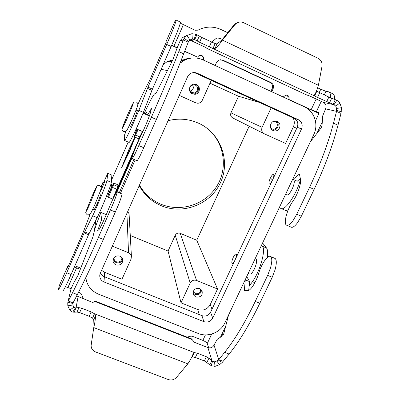 <?xml version="1.0" encoding="UTF-8"?>
<svg xmlns="http://www.w3.org/2000/svg" width="400" height="400" viewBox="0 0 400 400"><rect width="100%" height="100%" fill="white"/><g stroke="black" fill="none" stroke-linecap="round" stroke-linejoin="round"><path stroke-width="0.6" d="M93.94 325.73L93.725 319.54L92.545 318.145L94.505 313.76C94.905 313.875 95.245 314.62 95.515 316.005C95.41 319.33 94.82 323.195 93.755 327.595L91.125 345.53C91.17 348.54 92.635 350.67 95.515 351.925L168.245 379.535C171.45 380.535 174.215 379.805 176.53 377.35L187.825 363.85C190.33 360.13 192.08 356.81 193.07 353.895L194.265 352.555L197.365 353.23L206.385 356.74L208.92 358.18L212.61 361.21L214.585 361.835L216.825 361L218.785 359.625L224.67 352.335C234.79 339.74 244.985 322.76 255.26 301.4L267.65 275.37L270.475 267.98C272.14 261.915 272.215 258.12 270.695 256.605C268.16 254.26 261.42 263.795 258.68 273.37C256.185 282.02 250.5 290.91 247.71 290.685L244.325 290.71L245.305 279.59M275.17 258.49C276.725 260.02 276.68 263.82 275.04 269.89L272.22 277.27L259.825 303.26C249.54 324.59 239.3 341.525 229.105 354.07L222.235 362.44L219.455 364.705L214.98 366.375L211.2 365.645L204.39 360.96L195.375 357.465L191.88 356.795M102.205 212.93L101.285 220.46L97.695 230.655L98.9 229.68C99.82 229.105 104.455 219.35 107.89 210.715C111.68 201.165 116.885 190.515 117.105 191.93C117.2 192.88 116.055 196.38 113.68 202.415L98.41 237.405C88.455 259.93 79.84 278.365 72.56 292.715L68.345 301.025L73.07 302.865L77.345 294.59C84.715 280.295 93.385 261.905 103.35 239.42L118.615 204.48C120.97 198.44 122.075 194.935 121.935 193.96L121.755 193.885M94.925 300.985L93.065 302.405L92.275 302.32L76.66 295.915M107.525 193.625L108.715 194.185L107.545 196.92M108.445 197.3L113.59 184.695L113.685 183.03L112.41 185.835L110.665 184.96M110.88 184.25L112.755 185.05M117.855 184.785L113.685 183.025L117.855 184.785L117.815 186.48L112.705 199.08M67.925 302.13L70.975 288.985L73.775 282.83L77.77 275.81L92.87 237.055L94.34 231.01C95.2 227.48 97.415 221.285 100.975 212.42M73.07 302.865L72.85 304.995L73.855 307.155L75.385 307.9L76.06 307.785L74.1 312.215L77.025 312.05L79.64 312.585L89.185 316.29L92.545 318.145M192.27 356.8L194.265 352.555L94.505 313.76L91.14 311.905L81.59 308.19L78.975 307.64L76.06 307.785L78.06 296.755M74.1 312.215L72.82 312.06C72.22 312.105 71.225 311.465 69.835 310.14L67.815 305.825L67.755 302.89L70.975 288.985M101.285 220.46L103.35 221.31M91.395 342.86L91.335 343.415M91.19 344.84L93.755 327.595L187.825 363.85M104.62 181.645L102.84 182.57L100.99 186.805M101.095 187.07L102.725 183.335L104.36 182.385M228.535 315.11L223.785 333.715L222.755 335.7L217.155 339.39L214.025 345.16C212.61 347.53 210.575 348.34 207.92 347.59L194.5 342.34L191.425 338.82L190.8 338.575M209.865 364.8L211.875 360.56L207.92 347.59M214.025 345.16L218.785 359.625L223.175 361.335M246.725 276.58L249.715 281.675L248.67 290.43M249.715 281.675L245.505 279.94M127.225 129.705L129.27 125.77M104.375 181.62L104.745 181.165C104.715 182.045 100.275 192.26 100.3 191.4L100.315 191.255M168.07 120.695C176.53 118.51 184.9 118.665 193.19 121.155L198.325 123.085C220.61 132.9 230.72 160.815 220.54 182.48C210.685 204.29 183.145 215.095 161.165 205.67C151.58 201.51 144.26 194.84 139.21 185.66M139.445 185.13C144.455 193.825 151.55 200.165 160.735 204.14C180.705 212.655 205.585 204.58 216.905 186.03C228.395 167.585 224.17 141.74 206.93 128.15M193.21 291.48L195.295 293.655C199.03 294.185 200.795 292.625 200.59 288.975M195.775 297.02L193.395 294.81C192.655 290.055 194.765 287.955 199.725 288.51L202.005 290.545C202.925 295.37 200.85 297.53 195.775 297.02M192.97 292.87L194.94 294.41C198.765 295.195 200.985 293.7 201.61 289.935M195.255 85.12L192.77 84.845C188.82 87.045 188.525 89.655 191.89 92.665L194.015 92.995C197.99 92.735 198.965 86.6 195.255 85.12M192.355 93.865C188.015 92.15 188.77 85.005 193.395 84.225L196.51 84.56C201.115 86.4 199.86 94.01 194.925 94.285L192.355 93.865M191.96 93.665L194.06 93.9C198.935 93.63 200.175 86.11 195.625 84.29L195.44 84.21M190.2 91.23C193.325 90.005 194.1 87.895 192.53 84.9M270.86 128.355L272.735 129.2C277.055 130.065 279.22 123.2 275.135 121.56L273.905 121.235M273.095 130.495C268.18 128.56 270.545 120.265 275.805 121.04L277.3 121.44C282.355 123.465 279.65 131.955 274.315 130.86L273.095 130.495M114.045 257.665L114 258.565C114.175 260.08 114.975 261.155 116.405 261.8C119.82 262.455 121.665 261.105 121.945 257.755L121.935 257.685M116.005 264.875C114.23 264.08 113.24 262.745 113.035 260.865C113.545 256.885 115.835 255.31 119.905 256.14C121.565 256.88 122.545 258.125 122.835 259.865C122.51 264.01 120.235 265.68 116.005 264.875M113.215 259.255L114.21 261.255L116.06 262.575C119.31 263.43 121.53 262.335 122.72 259.28M234.945 260.215C233.705 262.715 232.74 263.83 232.055 263.555C231.505 262.585 231.915 260.51 233.285 257.33C234.52 254.83 235.485 253.715 236.18 253.98C236.735 254.935 236.325 257.01 234.945 260.215M233.66 262.97L232.245 263.635M234.06 258.67L234 259.065L234.06 258.67M248.21 273.43L249.685 274.04C250.865 274.52 252.435 272.82 254.395 268.935C256.395 264.355 257.025 261.16 256.29 259.345L255.785 259.015M99.465 193.535L100.91 194.27L97.3 203.555L94.245 209.63L92.845 209.05M270.295 178.24C269.005 181.19 268.63 183.075 269.17 183.9C269.98 184.145 271.1 182.84 272.53 179.985C273.825 177.02 274.2 175.13 273.66 174.32C272.84 174.085 271.715 175.39 270.295 178.24M271.14 182.97L269.41 183.98M271.475 179.16L271.56 178.83L271.475 179.16M292.585 179.45L293.81 179.995C294.785 181.31 294.265 184.275 292.245 188.895C289.985 193.325 288.16 195.32 286.78 194.87L285.555 194.335M129.24 125.755L130.64 126.37L134.23 119.23L137.455 110.675M126.985 154.795L127.065 155.97L125.33 159.675L126.48 157.11L125.31 159.29L126.43 156.255L125.43 158.49L126.985 154.795M127.02 155.32L126.605 156.33M126.43 156.255L126.645 156.855M126.45 156.585L126.71 156.7M126.46 156.775L126.71 156.885M132.145 143.3L132.72 141.995L132.24 143.955L132.145 143.3L132.435 143.605M132.785 142.455L132.41 143.415M134.95 137.14L128.915 149.59L122.22 166.45M122.17 166.43L129.195 152.095M129.15 152.075L135.095 137.205M135.14 137.22L129.16 152.18L121.6 167.73L128.91 149.49L134.9 137.12M131.395 144.67L131.685 145.46L131.105 146.78L130.985 145.765L128.66 150.5L131.59 144.755M131.61 144.885L131.145 145.835M130.985 145.765L131.31 146.41M130.485 147.69L130.185 149.235M129.945 149.345L129.855 148.51L130.425 147.205L130.55 148.295L127.66 154.88L127.54 153.29L128.105 151.99L128.215 153.28L129.045 150.95L130.1 149.41M128.15 152.505L127.885 154.47M115.855 191.57L140.885 134.73M181.225 60.125L186.115 59.39M181.155 60.305L186.335 59.38L181.17 60.27M142.64 131.635L140.17 137.24M136.02 146.66L112.96 199.015M181.075 60.515L186.295 59.395L181.09 60.475M132.855 154.93L116.14 192.87M113.93 197L135.045 149.06M141.205 135.08L142.705 131.665M184.7 51.19L197.525 57.135L199.085 55.51C202.49 54.93 203.94 56.39 203.44 59.875L203.36 60.05M116.395 192.48L132.61 155.675M186.21 59.43L180.995 60.71M131.985 158L117.065 191.86M270.91 91.36L272.11 88.75L273.065 88.92L271.76 91.755M273.715 174.37L274.005 176.855M236.29 254.025L236.44 257.035M272.27 130.015L272.555 130.07C277.465 131.085 280.43 123.58 276.095 121.075M211.285 80.27L202.32 100.245C201.37 102.135 199.85 103.135 197.765 103.245L195.685 102.805L179.305 95.405M271.16 107.77L262.115 127.345C261.115 130.215 261.89 132.385 264.435 133.865L285.615 143.435L293.335 126.935C294.695 123.82 294.61 120.79 293.085 117.84M264.085 133.69L232.815 117.965C230.81 116.805 230.19 115.1 230.96 112.855L238.51 96.265L259.675 102.495M104.35 276.72L104.685 272.315L121.985 279.235L131.085 258.955L131.41 256.21C131.05 254.595 130.095 253.445 128.535 252.755L112.335 246.16M104.685 272.315L101.59 270.34M127.705 211.555L129.075 213.785L129.125 214.745M196.765 240.235L217.53 289L210.265 304.535C207.35 309.445 203.16 311.105 197.68 309.515L181.025 302.855L168.07 251.045L175.24 235.285C176.385 233.315 178.045 232.665 180.225 233.33L196.765 240.235L249.175 126.195M181.025 302.855L190.215 282.96C191.68 280.475 193.795 279.64 196.56 280.46L217.53 289M238.51 96.265L209.975 83.185M133.98 159.42L119.245 192.83M192.13 57.995C188.61 58.04 185.3 58.915 182.205 60.625L180.655 61.58M100.545 272.695C101.2 274.58 102.48 275.925 104.375 276.73L201.93 315.645C205.7 316.735 208.585 315.59 210.59 312.215L297.215 127.31C298.62 123.37 297.59 120.37 294.11 118.315L194.19 72.505M197.03 73.145L298.365 119.705C301.925 121.81 302.98 124.88 301.535 128.92L212.715 318.135C210.66 321.585 207.705 322.755 203.85 321.65L103.98 281.94C101.275 280.715 99.865 278.67 99.745 275.8L100.305 273.24L187.57 76.79C188.42 74.96 189.775 73.68 191.635 72.95L193.955 72.505L195.915 72.745L197.03 73.145L195.155 72.865M120.42 193.325L135.16 159.925M179.98 63.285L183.76 60.6C190.06 57.295 196.455 57.05 202.95 59.86L304.375 106.865C314.385 111.255 318.81 124.455 313.795 134.525L224.82 322.97C220.545 332.525 207.965 337.53 198.305 333.495L98.525 294.175C91.06 290.915 86.83 285.36 85.83 277.515M130.27 235.48L168.07 251.045M187.475 337.27L189.375 336.335L192.055 336.15L202.865 340.4C205.225 341.415 206.685 342.48 207.23 343.595L208.735 347.825M220.46 337.21L225.655 326.375M249.17 286.21L252.46 281.715C260.145 271.035 266.025 249.785 262.46 246.28L261.575 245.125M267.12 257.695C267.905 252.845 267.705 249.61 266.515 247.995L262.59 242.98M74.905 265.815L80.785 268.085M74.335 267.11L80.32 269.275M83.3 298.805L81.3 293.915L78.835 291.68M71.12 288.65L65.425 286.72M90.265 213.93L82.785 233.265L68.44 266.05L67.395 268.13L68.03 265.66L68.88 265.045M68.03 265.66L59.375 285.44L58.42 289.305C58.865 289.785 61.63 284.27 66.72 272.765L84.175 232.91L92.67 215.765C98.41 203.71 106.93 182.585 106.93 180.515L107.76 173.335L103.95 181.66M62.665 290.97C63.185 291.475 65.995 285.985 71.095 274.495L88.56 234.695L97.175 217.625C102.975 205.61 111.42 184.48 111.315 182.37L111.855 175.09M283.14 97.025L286.015 94.95C288.615 95.34 289.57 96.85 288.88 99.48L288.015 99.285M215.14 65.51L216.435 62.625L219.23 60L222.865 60.15L270.825 82.485C273.3 83.965 274.05 86.11 273.065 88.92M318.67 113.225L305.48 107.425M332.435 93.59L328.21 91.67L325.955 91.34L317.64 87.85M288.88 99.48L311.14 109.795L318.41 112.475M315.44 120.92L317.91 115.68C318.65 114.005 318.845 112.95 318.495 112.515M300.505 179.45L299.8 181.78C295.42 196.53 284.105 211.865 280.63 208.31L279.46 207.25M322.295 121.905L316.805 133.52M329.125 92.035C330.24 92.855 330.7 94.775 330.51 97.79M333.115 93.91C334.215 94.71 334.705 96.535 334.585 99.38M288.275 209.72C286.775 210.6 285.58 210.72 284.695 210.075L281.47 208.675M272.11 88.75C273.085 85.96 272.345 83.825 269.885 82.355L270.825 82.485M287.85 99.21C288.49 97.285 287.94 95.86 286.21 94.945M171.635 45.38L177.11 47.93M184.615 51.41L197.525 57.135M199.98 55.225C202.57 55.695 203.555 57.24 202.93 59.85M220.46 59.725L222.215 60.16L269.885 82.355M180.3 23.155L195.085 30.255L197.97 30.17C205.575 26.3 213.25 26.085 220.995 29.52L227.76 32.72M171.735 45.14L177.19 47.71M180.275 22.03L176.1 20.065L175.265 20.585M166.18 42.535L165.8 42.19L166.33 41.955M180.41 22.095C180.35 24.225 177.265 32.355 171.15 46.485L152.435 89.13L143.375 112.395C137.425 127.13 128.975 144.54 128.905 142.375L124.505 140.46L124.265 135.61L126.08 131.175M176.1 20.065C175.95 22.16 172.82 30.28 166.7 44.425L148 87.135L138.83 110.38C132.835 125.11 124.475 142.585 124.505 140.46M137.875 104.43C142.6 94.165 146.36 86.52 149.155 81.485L166.345 41.965M287.045 225.37L290.86 227.015C292.405 227.985 294.63 226.56 297.525 222.74L301.33 216.245L314.145 189.39C324.775 166.915 332.72 145.53 337.98 125.24L341.005 113.435L336.545 111.355L333.48 123.155C328.15 143.445 320.17 164.84 309.545 187.35L296.74 214.25L292.95 220.76C290.07 224.59 287.875 226.03 286.365 225.08C283.295 223.175 287.205 209.045 292.81 201.385C297.5 194.93 301.45 183.47 300.475 179.275L299.43 174.05L293 179.355L292.72 179.165M188.175 42.19L183.35 39.94L184.175 38.33L186.095 36.12L187.005 35.43L191.9 33.695L195.72 34.18L196.895 34.735L194.725 39.64L192.355 39.09L189.915 39.96L188.545 41.395L183.675 53.84C175.915 73.9 166.815 95.775 156.37 119.455L140.565 154.815C138.38 159.15 137.135 161.09 136.83 160.645L132.13 158.62M145.23 114.12L146.31 112.155L147.72 114.935L151.59 108.185L150.445 112.62C149.58 116.14 144.805 127.76 141.225 135.035C136.965 143.675 131.425 157.705 131.97 158.55C132.235 158.98 133.45 157.02 135.61 152.675L151.385 117.25C161.825 93.525 170.965 71.64 178.805 51.585L183.35 39.94L180.05 41.08L177.005 48.23L172.795 59.935L156.365 92.69L156.04 93.24L154.645 93.83C153.12 95.15 149.625 101.755 144.165 113.65M189.56 40.22L191.245 40.67L205.735 47.435L207.125 48.51L306.04 94.68L309.8 96.025L323.44 102.39C325.895 103.87 326.615 106.015 325.595 108.83L322.745 115.76L322.01 125.825L321.02 128.11L310.37 141.78M134.605 132.365L135.665 132.9L134.375 135.935L134.565 136.97L138.1 129.64M142.375 131.515L138.805 138.825L134.565 136.97M221.67 40.28L222.42 40.12C219.635 44.23 217.19 47.01 215.09 48.455L212.98 48.445L215.145 43.595L216.895 43.915L221.67 40.28L233.885 25.115L235.755 23.445L237.795 22.56M196.895 34.735L201.705 37.425L215.145 43.595M233.885 25.115L234.73 24.84L236.615 23.16C238.905 21.815 241.25 21.67 243.655 22.735L318.075 58.285C321.17 60.02 322.475 62.72 322 66.39L318.395 85.3C317.015 89.955 315.71 93.17 314.48 94.95L314.605 95.95L317.495 97.425L333.085 104.335L335.3 99.655L328.865 97.06L316.8 91.27L314.605 95.95L199.55 42.285L194.725 39.64L191.245 40.67M187.29 35.245L182.79 37.41L180.05 41.08M147.72 114.935L149.46 115.705M234.73 24.84L222.42 40.12L318.395 85.3M222.365 39.415L222.35 39.41C219.34 38.07 217.26 37.75 216.125 38.45L211.755 42.14M293 179.355L297.24 181.235L300.35 178.61M316.45 91.05L316.8 91.27M325.595 108.83L336.545 111.355L336.56 108.43L335.725 106.105L334.005 104.72L323.44 102.39M335.3 99.655L336.79 100.355C337.515 100.6 338.535 101.495 339.85 103.045L341.51 107.7L341.005 113.435M272.22 277.27L267.65 275.37M112.415 185.76L108.715 194.185M108.425 194L112.125 185.575M93.725 319.54L95.515 316.005M89.185 316.29L91.14 311.905M72.85 303.405L67.86 302.365M75.385 307.9L72.82 312.06M73.855 307.155L69.835 310.14M72.85 304.995L67.815 305.825M77.025 312.05L78.975 307.64M79.64 312.585L81.59 308.19M110.495 210L115.44 212.06M97.855 230.085L98.225 230.24M112.59 187.445L116.835 189.235M113.59 184.695L117.815 186.48M72.56 292.715L77.345 294.59M98.41 237.405L103.35 239.42M102.725 183.335L102.84 182.57M192.14 339.595L94.4 301.285M214.585 361.835L214.98 366.375M212.61 361.21L211.2 365.645M218.27 360.025L222.235 362.44M216.825 361L219.455 364.705M229.105 354.07L224.67 352.335M245.825 290.715L244.23 290.065M259.825 303.26L255.26 301.4M206.925 362.405L208.92 358.18M204.39 360.96L206.385 356.74M195.375 357.465L197.365 353.23M90.745 201.925C87.515 209.22 85.935 212.385 86.005 211.42L91.855 196.705C94.97 189.645 96.565 186.43 96.64 187.055L90.745 201.925M127.895 116.82C131.265 109.005 133.05 104.455 133.255 103.16C132.75 103.5 130.875 107.36 127.625 114.73C124.395 122.21 122.615 126.725 122.285 128.29C122.645 128.285 124.515 124.465 127.895 116.82M126.555 155.685L126.815 155.795M129.855 148.51L130.12 148.625M127.54 153.29L127.8 153.4M167.46 70.575L161.115 69.355M111.48 180.24L128.22 142.075M94.14 231.885L95.975 220.125M203.005 59.885L203.44 59.875M171.935 61.655L167.11 61.65L163.17 64.67L167.11 61.65L172.83 59.875M262.115 127.345L230.96 112.855M128.535 252.755L126.92 213.33M196.56 280.46L180.225 233.33M190.215 282.96L175.24 235.285M211.99 309.225L210.265 304.535M199.255 314.58L197.68 309.515M298.365 119.705L294.11 118.315M103.98 281.94L104.375 276.73M203.85 321.65L201.93 315.645M212.715 318.135L210.59 312.215M301.535 128.92L297.215 127.31M296.78 128.24L293.335 126.935M202.865 340.4L205.45 334.895M211.73 334.035L207.23 343.595M223.375 334.835L221.93 334.265M254.865 282.71L252.46 281.715M266.515 247.995L262.46 246.28M76.59 267.79L67.97 287.415M67.995 265.765L59.335 285.56M107.76 173.35L111.875 175.1M66.72 272.765L71.095 274.495M84.175 232.91L88.56 234.695M84.65 231.895L89.04 233.685M92.67 215.765L97.175 217.625M106.93 180.515L111.315 182.37M271.79 91.695L283.165 96.965M311.14 109.795L316.2 99.01M319.24 92.545L320.755 89.315M325.955 91.34L324.275 94.905M321.235 101.365L316.27 111.92M300.535 182.11L299.8 181.78M222.215 60.16L222.865 60.15M203.39 59.99L215.165 65.45M183.36 24.745L173.935 46.2M175.29 20.52L165.815 42.18M166.7 44.425L171.15 46.485M148 87.135L152.435 89.13M147.49 88.375L151.93 90.375M138.83 110.38L143.375 112.395M138.885 145.605L143.855 147.77M137.235 129.26L135.655 132.855M135.35 132.69L136.915 129.125M216.895 43.915L215.09 48.455M211.455 42L209.295 46.84M192.355 39.09L191.9 33.695M194.2 39.35L195.72 34.18M188.545 41.395L184.175 38.33M189.915 39.96L187.005 35.43M178.805 51.585L183.675 53.84M135.61 135.06L139.87 136.925M151.385 117.25L156.37 119.455M201.705 37.425L199.55 42.285M199.26 36.165L197.1 41.035M207.03 48.455L306.515 94.895M336.625 110.46L341.395 111.7M334.005 104.72L336.79 100.355M335.725 106.105L339.85 103.045M336.56 108.43L341.51 107.7M331.675 98.265L329.475 102.92M328.865 97.06L326.67 101.715M319.69 92.755L317.495 97.425M301.33 216.245L296.74 214.25M299.555 174.4L299.04 174.165M337.98 125.24L333.48 123.155M314.145 189.39L309.545 187.35M117.105 191.93L121.935 193.96M72.865 303.36L72.795 303.715M191.425 338.82L94.785 300.93M275.17 258.485L270.695 256.605M87.23 214.785C84.84 212.38 86.01 212.845 85.97 211.455L91.86 196.69C97.205 184.725 96.575 186.935 97.095 186.12C96.94 185.685 97.835 185.525 99.79 185.635C102.165 188.515 101.21 187.165 100.66 190.27L95.21 203.805C90.95 213.42 90.345 213.865 90.14 214.08C90.235 214.58 89.295 214.83 87.325 214.825M123.63 131.51C126.72 131.71 125.56 131.245 126.53 130.745C126.885 130.69 128.845 126.715 132.4 118.81C135.95 110.47 137.75 105.85 137.81 104.95C137.61 103.65 138.745 104.28 136.435 101.96C132.965 101.715 134.105 102.425 133.095 103.19L127.625 114.725L122.4 127.69C122.315 129.44 121.095 128.93 123.54 131.47M193.37 291.87L193.23 291.425M193.395 294.81L193.025 293.625M112.89 199.16L106.41 196.445M269.17 183.9L269.465 184.03M149.37 115.96L143.065 113.16M137.505 110.695L136.05 110.055M142.805 131.705L136.255 128.835M273.95 174.45L273.66 174.32M99.81 211.935L106.285 214.62M255.145 258.745L256.1 259.145M236.18 253.98L236.475 254.1M267.335 256.285L268 256.985M272.555 130.07L274.315 130.86M270.885 128.38L272.735 129.2M194.06 93.9L194.925 94.285M190.335 91.42L194.015 92.995M131.41 256.21L129.075 213.785M99.745 275.8L99.855 274.675M183.76 60.6L182.205 60.625M128.21 142.075L111.48 180.22M107.76 173.335L111.875 175.085M175.27 20.545L165.8 42.19M186.095 36.12L182.79 37.41M236.615 23.16L235.755 23.445"/></g></svg>
